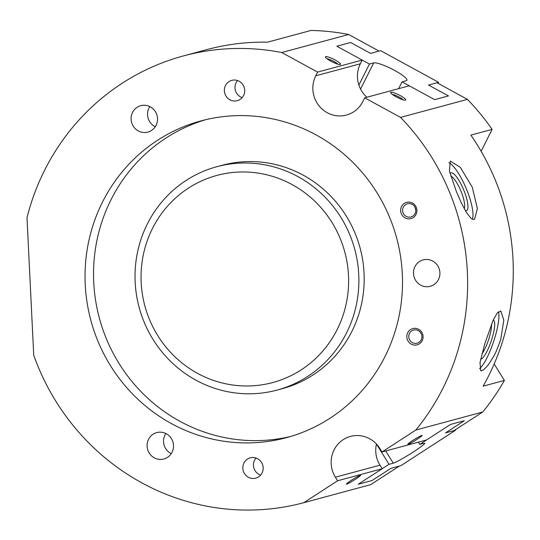 <?xml version="1.0" encoding="UTF-8"?>
<svg xmlns="http://www.w3.org/2000/svg" width="540" height="540" viewBox="0 0 540 540"><rect width="100%" height="100%" fill="white"/><g stroke="black" fill="none" stroke-linecap="round" stroke-linejoin="round"><path stroke-width="0.81" d="M351.344 480.296A8.411 0.655 -31.8 0 1 360.565 475.261A8.411 0.655 -31.8 0 1 355.59 479.149A8.411 0.655 -31.8 0 1 346.309 484.103A8.411 0.655 -31.8 0 1 351.344 480.296M412.864 440.417A8.411 0.655 -31.8 0 1 422.084 435.375A8.411 0.655 -31.8 0 1 417.11 439.27A8.411 0.655 -31.8 0 1 407.828 444.218A8.411 0.655 -31.8 0 1 412.864 440.417M392.263 94.372A6.817 1.208 -153.4 0 1 399.195 97.126A6.817 1.208 -153.4 0 1 403.171 99.839M396.056 96.761A8.411 1.492 -153.4 0 1 390.656 92.718A8.411 1.492 -153.4 0 1 400.302 95.614A8.411 1.492 -153.4 0 1 405.452 100.136A8.411 1.492 -153.4 0 1 396.056 96.761M327.051 58.759A6.817 1.208 -153.4 0 1 333.983 61.513A6.817 1.208 -153.4 0 1 337.959 64.226M330.838 61.148A8.411 1.492 -153.4 0 1 325.445 57.105A8.411 1.492 -153.4 0 1 335.09 60.001A8.411 1.492 -153.4 0 1 340.24 64.523A8.411 1.492 -153.4 0 1 330.838 61.148M479.554 368.692A31.55 6.939 108.6 0 0 494.89 337.534A31.55 6.939 108.6 0 0 498.461 311.756M484.792 343.784L493.196 320.045L497.347 312.863L500.843 311.074L503.807 320.153L500.722 339.491L496.382 351.007L493.736 356.339L488.376 364.797L483.557 369.927L480.762 370.886L480.006 362.549L484.792 343.784M481.957 353.855A18.016 3.962 108.6 0 0 489.213 337.696A18.016 3.962 108.6 0 0 491.468 324.135M480.688 359.127A20.459 4.502 108.6 0 0 492.089 338.283A20.459 4.502 108.6 0 0 493.115 320.227M472.358 219.159A31.55 8.181 67.4 0 0 466.675 189.614A31.55 8.181 67.4 0 0 448.902 162.81M456.374 191.565L449.429 171.052L450.272 161.102L460.337 167.339L472.298 187.272L477.387 208.562L474.552 219.341L472.601 219.267L470.61 217.91L466.142 211.991L461.248 202.703L456.374 191.565M464.198 208.582A18.016 4.671 67.4 0 0 461.079 191.444A18.016 4.671 67.4 0 0 450.779 176.074M465.345 210.647A20.459 5.306 67.4 0 0 463.874 190.37A20.459 5.306 67.4 0 0 450.063 173.59M415.031 207.347L415.766 210.256M413.485 273.544A13.669 13.196 74.9 0 1 423.137 259.902A13.669 13.196 74.9 0 1 439.904 272.653A13.669 13.196 74.9 0 1 430.252 286.301A13.669 13.196 74.9 0 1 413.485 273.544M137.133 107.298A13.669 13.196 74.9 0 1 140.758 105.685A13.669 13.196 74.9 0 1 156.377 113.501A13.669 13.196 74.9 0 1 151.497 130.464A13.669 13.196 74.9 0 1 147.879 132.084A13.669 13.196 74.9 0 1 132.253 124.261A13.669 13.196 74.9 0 1 137.133 107.298M165.814 433.505A13.669 13.196 -105.1 0 0 170.734 453.391A13.669 13.196 -105.1 0 0 171.254 453.654M166.334 433.769A13.669 13.196 74.9 0 1 173.468 447.404A13.669 13.196 74.9 0 1 163.863 459A13.669 13.196 74.9 0 1 154.278 457.826A13.669 13.196 74.9 0 1 147.143 444.19A13.669 13.196 74.9 0 1 156.749 432.601A13.669 13.196 74.9 0 1 166.334 433.769M408.362 202.088A8.411 8.12 74.9 0 1 416.9 210.202A8.411 8.12 74.9 0 1 409.178 218.862A8.411 8.12 74.9 0 1 400.639 210.749A8.411 8.12 74.9 0 1 408.362 202.088M408.841 203.566A6.817 6.581 74.9 0 1 410.947 216.952A6.817 6.581 74.9 0 1 402.658 211.343A6.817 6.581 74.9 0 1 408.841 203.566M414.538 328.334A8.411 8.12 74.9 0 1 423.077 336.454A8.411 8.12 74.9 0 1 415.355 345.114A8.411 8.12 74.9 0 1 406.816 337A8.411 8.12 74.9 0 1 414.538 328.334M415.017 329.819A6.817 6.581 74.9 0 1 417.123 343.197A6.817 6.581 74.9 0 1 408.834 337.588A6.817 6.581 74.9 0 1 415.017 329.819M242.15 97.619A10.517 10.152 74.9 0 1 237.546 80.548M234.029 80.028A10.517 10.152 74.9 0 1 244.586 89.012A10.517 10.152 74.9 0 1 237.276 100.669A10.517 10.152 74.9 0 1 235.055 101A10.517 10.152 74.9 0 1 224.498 92.016A10.517 10.152 74.9 0 1 231.802 80.359A10.517 10.152 74.9 0 1 234.029 80.028M260.611 475.106A10.517 10.152 74.9 0 1 256.014 458.042M252.491 457.522A10.517 10.152 74.9 0 1 263.048 466.506A10.517 10.152 74.9 0 1 255.744 478.157A10.517 10.152 74.9 0 1 253.517 478.494A10.517 10.152 74.9 0 1 242.96 469.51A10.517 10.152 74.9 0 1 250.263 457.853A10.517 10.152 74.9 0 1 252.491 457.522M340.949 217.472A115.675 111.652 74.9 0 1 277.074 390.083A115.675 111.652 74.9 0 1 152.969 339.336A115.675 111.652 74.9 0 1 216.844 166.718A115.675 111.652 74.9 0 1 340.949 217.472M331.985 222.473A107.264 103.532 74.9 0 1 301.192 369.853A107.264 103.532 74.9 0 1 157.68 335.475A107.264 103.532 74.9 0 1 188.474 188.096A107.264 103.532 74.9 0 1 331.985 222.473M216.844 166.718L222.149 165.287A115.675 111.652 74.9 0 1 346.255 216.041A115.675 111.652 74.9 0 1 282.38 388.651L277.074 390.083M110.477 365.675A164.045 158.342 74.9 0 1 201.062 120.872A164.045 158.342 74.9 0 1 377.069 192.847A164.045 158.342 74.9 0 1 286.484 437.65A164.045 158.342 74.9 0 1 110.477 365.675M290.716 436.442A164.045 158.342 74.9 0 1 118.975 363.38A164.045 158.342 74.9 0 1 205.328 119.786M310.959 30.456L267.428 42.194A231.35 223.304 -105.1 0 0 206.901 49.592L183.539 55.89A231.35 223.304 74.9 0 1 281.759 52.529L348.651 34.492A231.35 223.304 -105.1 0 0 310.959 30.456M382.185 468.747L337.588 480.769L303.777 502.693L370.663 484.657L399.35 466.054L390.859 468.349L372.06 480.533L358.256 484.252L382.185 468.747L379.971 465.183A27.344 26.393 74.9 0 1 376.448 444.015M303.777 502.693A231.35 223.304 74.9 0 1 33.723 355.205L27 217.688A231.35 223.304 74.9 0 1 183.539 55.89M149.83 106.589A13.669 13.196 -105.1 0 0 155.264 126.738M437.022 82.755L428.531 85.05L448.457 95.931L434.653 99.65L409.293 85.799L364.696 97.828L400.545 117.403L467.431 99.367L437.022 82.755M366.896 97.234A27.344 26.393 74.9 0 1 360.342 63.781L362.198 60.082L336.832 46.231L350.636 42.505L370.562 53.392L379.06 51.098L348.651 34.492M400.545 117.403A231.35 223.304 74.9 0 1 415.834 430.043L382.016 451.967L426.613 439.938L450.536 424.433L464.339 420.707L445.541 432.898L454.039 430.603L482.726 412.007A231.35 223.304 -105.1 0 0 504.38 380.43L483.145 386.154A231.35 223.304 -105.1 0 0 470.867 135.108L492.102 129.384A231.35 223.304 -105.1 0 0 467.431 99.367M492.102 129.384L481.127 151.288M494.181 363.98L504.38 380.43M281.759 52.529L317.601 72.103L362.198 60.082M364.696 97.828L362.846 101.527A27.344 26.393 74.9 0 1 346.417 115.067A27.344 26.393 74.9 0 1 318.809 105.543A27.344 26.393 74.9 0 1 315.745 75.803L317.601 72.103M415.834 430.043L482.726 412.007M337.588 480.769L335.381 477.205A27.344 26.393 74.9 0 1 350.474 436.408A27.344 26.393 74.9 0 1 379.809 448.402L382.016 451.967M418.406 442.152L419.776 444.373L424.028 443.225A18.927 1.472 -31.8 0 1 424.73 443.225A18.927 1.472 -31.8 0 1 411.446 453.175A18.927 1.472 -31.8 0 1 393.269 463.171L389.016 464.312L376.441 444.035M419.776 444.373L450.536 424.433L464.339 420.707L445.541 432.898L455.632 430.178L455.362 429.745M455.632 430.178L400.943 465.629L390.859 468.349L372.06 480.533L358.256 484.252L389.016 464.312M358.884 85.097L369.441 64.037L373.687 62.89A18.927 3.355 -153.4 0 1 393.147 69.64A18.927 3.355 -153.4 0 1 406.91 80.278A18.927 3.355 -153.4 0 1 406.296 80.696L402.05 81.844L398.621 88.681M369.441 64.037L336.832 46.231L350.636 42.505L370.562 53.392L380.653 50.672L438.615 82.33L438.109 83.349M438.615 82.33L428.531 85.05L448.457 95.931L434.653 99.65L402.05 81.844M315.745 75.803L360.342 63.781M335.381 477.205L379.971 465.183M393.269 463.171L385.702 450.974M373.687 62.89L360.565 89.08"/></g></svg>
